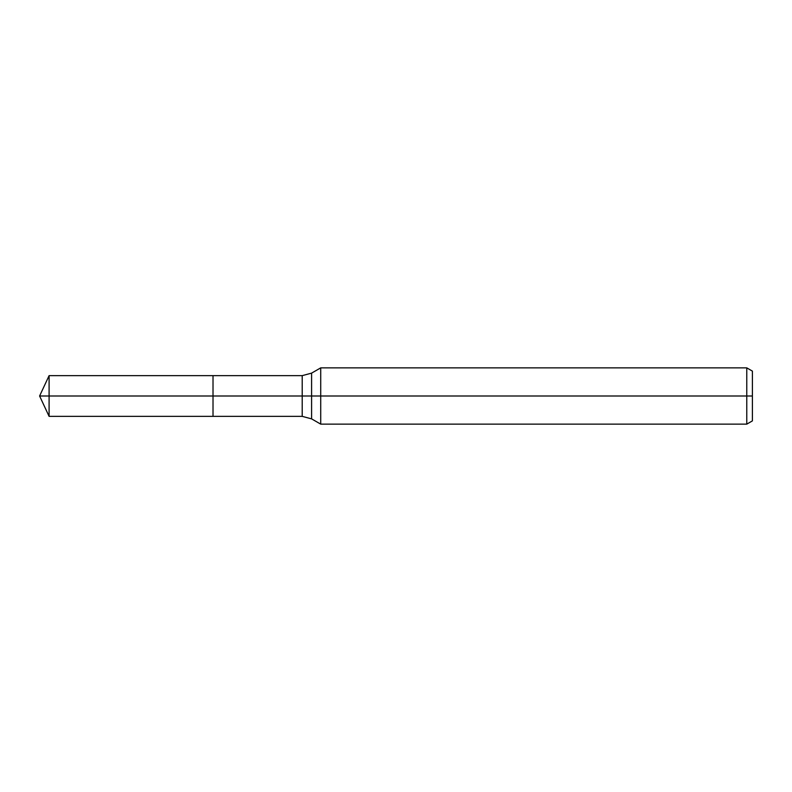 <?xml version="1.0" encoding="UTF-8"?>
<svg xmlns="http://www.w3.org/2000/svg" width="792" height="792" viewBox="0 0 792 792"><rect width="100%" height="100%" fill="white"/><g stroke="black" fill="none" stroke-linecap="round" stroke-linejoin="round"><path stroke-width="1.19" d="M746.777 424.136L746.777 367.864L752.4 371.111L752.4 420.889L746.777 424.136L320.72 424.136L320.72 367.864L311.593 373.131L311.593 418.869L302.207 416.354L213.018 416.354L213.018 375.646L49.094 375.646L49.094 396L39.6 396L49.094 416.354L49.094 396L213.018 396L39.6 396L752.4 396M49.094 416.354L213.018 416.354L213.018 375.646L302.207 375.646L302.207 416.354M746.777 367.864L320.72 367.864M311.593 418.869L320.72 424.136M311.593 373.131L302.207 375.646M39.6 396L49.094 375.646"/></g></svg>
